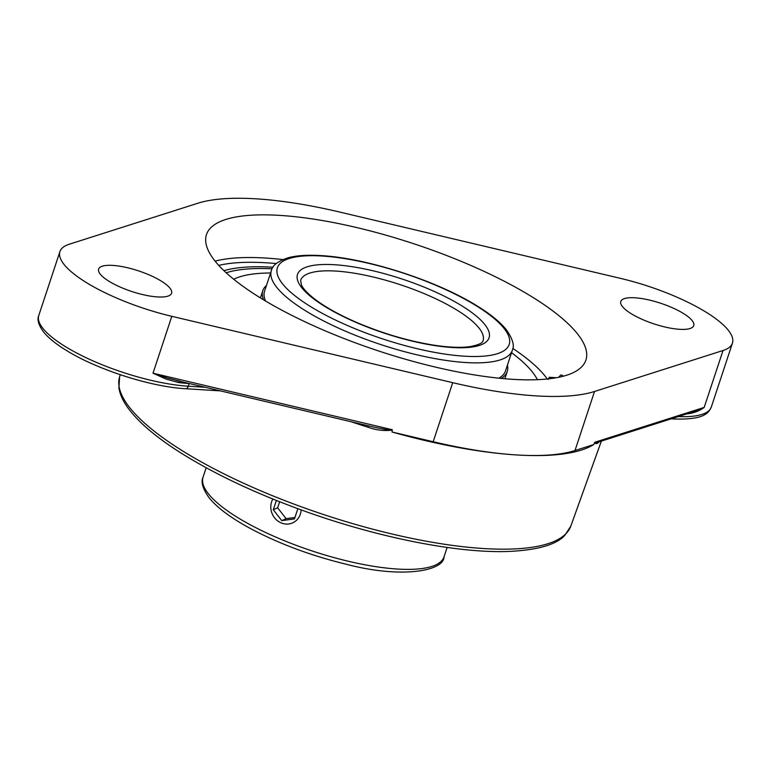 <?xml version="1.0" encoding="UTF-8"?>
<svg xmlns="http://www.w3.org/2000/svg" width="771" height="771" viewBox="0 0 771 771"><rect width="100%" height="100%" fill="white"/><g stroke="black" fill="none" stroke-linecap="round" stroke-linejoin="round"><path stroke-width="1.16" d="M597.939 442.197L594.566 442.689C595.81 444.231 597.4 443.855 599.346 441.552M685.997 414.008C693.052 413.372 699.124 411.165 704.202 407.396L694.767 411.329M339.654 212.044L620.559 278.389A97.609 27.563 -161.7 0 1 713.454 317.035A97.609 27.563 -161.7 0 1 732.45 343.114A97.609 27.563 -161.7 0 1 723.015 350.516L594.528 391.475A216.227 61.054 -161.7 0 1 452.712 382.676L171.808 316.322A97.609 27.563 -161.7 0 1 59.916 251.597A97.609 27.563 -161.7 0 1 69.351 244.195L197.839 203.245A216.227 61.054 -161.7 0 1 339.654 212.044M180.375 381.298L166.767 377.829L153.005 373.203L165.832 378.995L178.515 382.532A2.4 1.32 97.1 0 1 179.47 381.202M176.058 380.392L374.552 427.279L386.676 429.63L392.179 429.698L153.005 373.203L171.808 316.322M368.432 425.833L367.931 427.192C375.949 430.122 384.074 431.105 392.285 430.141L392.179 429.698M594.566 442.689L593.824 444.53A240.186 67.809 -161.7 0 1 516.599 454.948A240.186 67.809 -161.7 0 1 392.015 432.011L392.285 430.141M392.015 432.011L433.186 441.735A216.227 61.054 18.3 0 0 516.599 454.948A216.227 61.054 18.3 0 0 574.993 450.534L593.824 444.53M563.158 376.238A199.824 56.418 18.3 0 0 562.522 375.458A3.604 3.151 -39.4 0 1 561.943 376.547M562.522 375.458L560.845 374.937L558.618 377.298M548.056 379.467L549.521 377.559A185.406 52.351 -161.7 0 1 550.349 378.638M556.392 377.723L549.087 377.27L555.293 377.915M223.947 270.698A185.406 52.351 -161.7 0 1 272.992 267.248M512.609 379.322A199.824 56.418 -161.7 0 1 304.285 321.459A199.824 56.418 -161.7 0 1 206.464 234.615A199.824 56.418 -161.7 0 1 279.757 215.388A199.824 56.418 -161.7 0 1 488.082 273.252A199.824 56.418 -161.7 0 1 585.902 360.096A199.824 56.418 -161.7 0 1 512.609 379.322M164.127 282.967A38.434 10.852 -161.7 0 1 171.596 293.231A38.434 10.852 -161.7 0 1 131.706 291.467A38.434 10.852 -161.7 0 1 98.63 269.098A38.434 10.852 -161.7 0 1 124.912 267.161A38.434 10.852 -161.7 0 1 164.127 282.967M686.257 315.349A38.434 10.852 -161.7 0 1 693.736 325.622A38.434 10.852 -161.7 0 1 653.847 323.849A38.434 10.852 -161.7 0 1 620.771 301.48A38.434 10.852 -161.7 0 1 647.052 299.543A38.434 10.852 -161.7 0 1 686.257 315.349M512.811 348.415A181.137 51.146 -161.7 0 1 546.138 377.405A181.137 51.146 -161.7 0 1 547.294 378.995L546.138 377.405M226.192 272.799A181.137 51.146 -161.7 0 1 228.071 272.221A181.137 51.146 -161.7 0 1 272.115 268.809M498.856 378.175A126.897 35.832 18.3 0 0 505.506 370.938L512.32 350.323A126.897 35.832 18.3 0 1 465.78 362.534A126.897 35.832 18.3 0 1 333.486 325.786A126.897 35.832 18.3 0 1 271.363 270.64L264.549 291.245A126.897 35.832 18.3 0 0 265.571 301.027M266.467 285.443A128.728 36.343 18.3 0 0 262.815 290.667A128.728 36.343 18.3 0 0 263.509 299.794M501.246 378.416A128.728 36.343 18.3 0 0 507.241 371.506A128.728 36.343 18.3 0 0 507.424 365.136M270.582 272.992A166.247 46.935 18.3 0 0 233.719 279.247M537.406 379.689A166.247 46.935 18.3 0 0 511.539 352.684M301.133 509.891A16.287 14.948 65.6 0 1 295.929 520.82A16.287 14.948 65.6 0 1 292.71 522.854A16.287 14.948 65.6 0 1 274.871 518.199A16.287 14.948 65.6 0 1 272.867 499.03M297.866 508.696L294.445 518.912L281.762 520.637L273.281 509.756L276.394 500.456M279.651 501.748L277.637 507.781L286.108 518.661L294.936 517.466M273.281 509.756L277.637 507.781M281.762 520.637L286.108 518.661M723.015 350.516L704.202 407.396L594.798 442.265M351.036 421.718A240.128 67.8 18.3 0 0 367.931 427.192M178.515 382.532A97.609 27.563 18.3 0 0 189.213 383.544L188.326 386.213A4.269 2.795 93.5 0 1 185.57 388.719L220.516 390.887M452.712 382.676L433.186 441.735M119.592 376.923L118.917 388.015C120.006 394.665 123.206 401.556 128.526 408.678C138.587 422.132 154.952 436.184 177.619 450.852C211.543 472.594 253.033 492.39 302.097 510.238C376.614 537.329 457.415 553.491 508.985 551.448C537.734 550.031 556.325 544.692 564.758 535.421L570.8 526.14A237.632 67.096 -161.7 0 1 483.812 548.547A237.632 67.096 -161.7 0 1 236.784 480.073A237.632 67.096 -161.7 0 1 119.592 376.923L120.257 374.725M205.115 387.254L188.326 386.213A97.609 27.563 -161.7 0 1 86.564 357.946A97.609 27.563 -161.7 0 1 38.772 315.522C36.873 319.628 38.589 325.256 43.928 332.407C49.016 338.479 56.794 344.656 67.25 350.959C98.158 369.945 151.261 386.917 185.57 388.719M671.194 418.846L672.755 418.942A4.269 2.795 -86.5 0 0 674.914 417.66M732.45 343.114L711.305 407.04A97.609 27.563 -161.7 0 1 678.307 416.581M218.762 265.397A196.219 55.396 -161.7 0 1 276.259 263.557M282.87 259.567A199.824 56.418 18.3 0 0 215.099 261.138M594.528 391.475L574.993 450.534M335.867 271.074A96.076 27.13 -161.7 0 1 436.029 298.897A96.076 27.13 -161.7 0 1 483.06 340.647C482.771 343.018 478.396 345.022 469.925 346.642C460.923 347.894 449.088 347.432 434.401 345.254C409.17 341.254 383.534 333.776 357.522 322.818C339.992 315.262 325.931 307.504 315.339 299.553C307.947 293.847 303.321 289.009 301.461 285.039L300.632 280.316A96.076 27.13 -161.7 0 1 335.867 271.074M334.508 264.732A100.876 28.479 18.3 0 0 356.732 322.712A100.876 28.479 18.3 0 0 488.621 330.884A100.876 28.479 18.3 0 0 334.508 264.732M322.153 256.03A122.088 34.473 -161.7 0 1 508.667 336.098A122.088 34.473 -161.7 0 1 349.051 326.2A122.088 34.473 -161.7 0 1 322.153 256.03M447.132 547.439L444.019 556.835A126.897 35.832 -161.7 0 1 397.479 569.046A126.897 35.832 -161.7 0 1 265.185 532.298A126.897 35.832 -161.7 0 1 203.072 477.153L206.175 467.746M597.843 442.226L694.854 411.3M570.8 526.14L601.361 441.108M59.916 251.597L38.772 315.522M711.305 407.04C708.607 412.861 704.549 420.185 672.755 418.942M271.363 270.64C272.173 265.532 277.897 261.196 288.566 257.649C297.066 255.461 307.88 254.777 321.006 255.606C366.206 257.977 436.54 280.605 476.661 305.653C490.028 313.826 499.887 321.806 506.219 329.603C512.667 338.7 514.7 345.61 512.32 350.323M444.019 556.835C444.038 570.935 401.903 579.04 345.389 564.035C311.378 555.708 280.259 544.162 252.04 529.398C231.888 518.681 217.576 508.147 209.095 497.787C202.706 488.718 200.701 481.846 203.072 477.153M228.071 272.221L226.163 272.77M504.851 378.744L507.241 371.506M260.425 297.905L262.815 290.667"/></g></svg>
